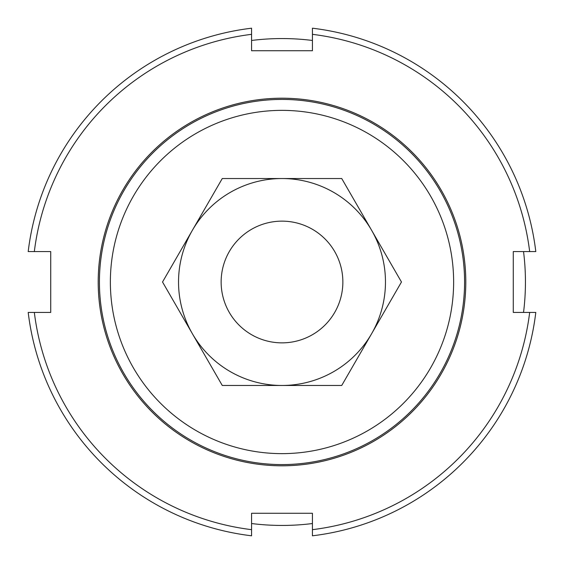 <?xml version="1.0" encoding="UTF-8"?>
<svg xmlns="http://www.w3.org/2000/svg" width="564" height="564" viewBox="0 0 564 564"><rect width="100%" height="100%" fill="white"/><g stroke="black" fill="none" stroke-linecap="round" stroke-linejoin="round"><path stroke-width="0.85" d="M221.144 281.302A60.863 60.863 0 0 0 281.302 342.856A60.863 60.863 0 0 0 342.856 282.698A60.863 60.863 0 0 0 282.698 221.144A60.863 60.863 0 0 0 221.144 281.302M465.801 282A183.801 183.801 0 0 1 282 465.801A183.801 183.801 0 0 1 98.199 282A183.801 183.801 0 0 1 282 98.199A183.801 183.801 0 0 1 465.801 282M28.2 312.428A255.619 255.619 0 0 0 251.572 535.8L251.572 529.666A249.535 249.535 0 0 1 34.334 312.428L28.2 312.428M34.334 312.428L50.725 312.428L50.725 251.572L34.334 251.572A249.535 249.535 0 0 1 251.572 34.334L251.572 50.725L312.428 50.725L312.428 34.334A249.535 249.535 0 0 1 529.666 251.572L513.275 251.572L513.275 312.428L529.666 312.428A249.535 249.535 0 0 1 312.428 529.666L312.428 513.275L251.572 513.275L251.572 529.666M312.428 529.666L312.428 535.8A255.619 255.619 0 0 0 535.8 312.428L529.666 312.428M529.666 251.572L535.8 251.572A255.619 255.619 0 0 0 312.428 28.2L312.428 34.334M251.572 34.334L251.572 28.2A255.619 255.619 0 0 0 28.2 251.572L34.334 251.572M371.606 333.733A103.466 103.466 0 0 0 282 178.534A103.466 103.466 0 0 0 192.394 333.733L162.531 282L222.265 178.534L341.735 178.534L401.469 282L341.735 385.466L282 385.466A103.466 103.466 0 0 0 371.606 333.733M192.394 333.733A103.466 103.466 0 0 0 282 385.466L222.265 385.466L192.394 333.733M251.572 523.533A243.444 243.444 0 0 0 312.428 523.533M523.533 312.428A243.444 243.444 0 0 0 523.533 251.572M99.419 282A182.581 182.581 0 0 0 282 464.581A182.581 182.581 0 0 0 464.581 282A182.581 182.581 0 0 0 282 99.419A182.581 182.581 0 0 0 99.419 282M110.368 282A171.632 171.632 0 0 1 282 110.368A171.632 171.632 0 0 1 453.632 282A171.632 171.632 0 0 1 282 453.632A171.632 171.632 0 0 1 110.368 282M312.428 40.467A243.444 243.444 0 0 0 251.572 40.467"/></g></svg>

